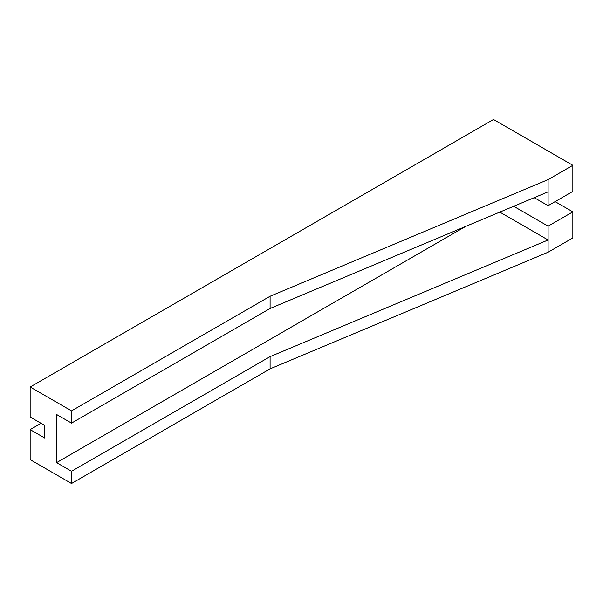 <?xml version="1.0" encoding="UTF-8"?>
<svg xmlns="http://www.w3.org/2000/svg" width="603" height="603" viewBox="0 0 603 603"><rect width="100%" height="100%" fill="white"/><g stroke="black" fill="none" stroke-linecap="round" stroke-linejoin="round"><path stroke-width="0.9" d="M548.097 239.994L270.091 356.629L270.091 368.855L548.097 252.22L548.097 226.163L572.85 211.864L572.85 237.929L548.097 252.22L548.097 239.994L499.789 212.105L548.097 239.994L270.091 356.629L270.091 368.855L71.516 483.5L71.516 471.267L270.091 356.629L71.516 471.267L71.516 483.5L270.091 368.855L548.097 252.22L572.85 237.929L572.85 211.864L548.097 226.163L513.673 206.286L548.097 226.163L548.097 239.994M41.057 423.314L30.15 429.607L30.15 459.614L71.516 483.5L30.15 459.614L30.15 429.607L44.743 438.034L44.743 425.439L30.15 417.012L30.15 387.005L493.488 119.5L572.85 165.32L572.85 191.385L548.097 205.676L548.097 179.611L572.85 165.32L572.85 191.385L548.097 205.676L534.22 197.663L548.097 205.676L548.097 179.611L270.091 296.246L71.516 410.892L30.15 387.005L30.15 417.012L44.743 425.439L44.743 438.034L30.15 429.607L41.057 423.314M555.114 201.628L572.85 211.864L555.114 201.628M572.85 165.32L548.097 179.611L270.091 296.246L270.091 308.472L548.097 191.844L270.091 308.472L71.516 423.118L71.516 410.892L270.091 296.246L270.091 308.472L71.516 423.118L56.561 414.48L56.561 462.637L71.516 471.267L56.561 462.637L465.765 226.381L56.561 462.637L56.561 414.48L71.516 423.118L71.516 410.892L30.15 387.005L493.488 119.5L572.85 165.32"/></g></svg>
